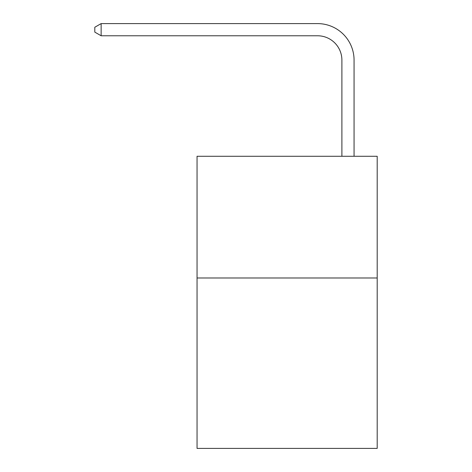 <?xml version="1.0" encoding="UTF-8"?>
<svg xmlns="http://www.w3.org/2000/svg" width="472" height="472" viewBox="0 0 472 472"><rect width="100%" height="100%" fill="white"/><g stroke="black" fill="none" stroke-linecap="round" stroke-linejoin="round"><path stroke-width="0.71" d="M377.193 277.99L377.193 448.4L197.048 448.4L197.048 156.273L377.193 156.273L377.193 277.99L197.048 277.99M341.893 156.273L341.893 60.115A24.343 24.343 165.8 0 0 317.55 35.772L101.138 35.772L94.807 32.12L94.807 27.252L101.138 23.6L317.55 23.6A36.515 36.515 -14.2 0 1 354.065 60.115L354.065 156.273M341.893 60.115A24.343 24.343 165.8 0 0 317.55 35.772A24.343 24.343 165.8 0 1 341.893 60.115A24.343 24.343 165.8 0 0 317.55 35.772A24.343 24.343 165.8 0 1 341.893 60.115A24.343 24.343 165.8 0 0 317.55 35.772A24.343 24.343 165.8 0 1 341.893 60.115A24.343 24.343 165.8 0 0 317.55 35.772A24.343 24.343 165.8 0 1 341.893 60.115A24.343 24.343 165.8 0 0 317.55 35.772A24.343 24.343 165.8 0 1 341.893 60.115A24.343 24.343 165.8 0 0 317.55 35.772A24.343 24.343 165.8 0 1 341.893 60.115A24.343 24.343 165.8 0 0 317.55 35.772A24.343 24.343 165.8 0 1 341.893 60.115A24.343 24.343 165.8 0 0 317.55 35.772A24.343 24.343 165.8 0 1 341.893 60.115A24.343 24.343 165.8 0 0 317.55 35.772A24.343 24.343 165.8 0 1 341.893 60.115A24.343 24.343 165.8 0 0 317.55 35.772A24.343 24.343 165.8 0 1 341.893 60.115A24.343 24.343 165.8 0 0 317.55 35.772A24.343 24.343 165.8 0 1 341.893 60.115A24.343 24.343 165.8 0 0 317.55 35.772A24.343 24.343 165.8 0 1 341.893 60.115A24.343 24.343 165.8 0 0 317.55 35.772A24.343 24.343 165.8 0 1 341.893 60.115A24.343 24.343 165.8 0 0 317.55 35.772A24.343 24.343 165.8 0 1 341.893 60.115A24.343 24.343 165.8 0 0 317.55 35.772A24.343 24.343 165.8 0 1 341.893 60.115A24.343 24.343 165.8 0 0 317.55 35.772A24.343 24.343 165.8 0 1 341.893 60.115A24.343 24.343 165.8 0 0 317.55 35.772A24.343 24.343 165.8 0 1 341.893 60.115A24.343 24.343 165.8 0 0 317.55 35.772A24.343 24.343 165.8 0 1 341.893 60.115A24.343 24.343 165.8 0 0 317.55 35.772A24.343 24.343 165.8 0 1 341.893 60.115A24.343 24.343 165.8 0 0 317.55 35.772A24.343 24.343 165.8 0 1 341.893 60.115A24.343 24.343 165.8 0 0 317.55 35.772A24.343 24.343 165.8 0 1 341.893 60.115A24.343 24.343 165.8 0 0 317.55 35.772A24.343 24.343 165.8 0 1 341.893 60.115A24.343 24.343 165.8 0 0 317.55 35.772A24.343 24.343 165.8 0 1 341.893 60.115M101.138 23.6L317.55 23.6L101.138 23.6L317.55 23.6L101.138 23.6L317.55 23.6L101.138 23.6L317.55 23.6L101.138 23.6L317.55 23.6L101.138 23.6L317.55 23.6L101.138 23.6L317.55 23.6L101.138 23.6L317.55 23.6L101.138 23.6L317.55 23.6L101.138 23.6L317.55 23.6L101.138 23.6L317.55 23.6L101.138 23.6L317.55 23.6L101.138 23.6L317.55 23.6L101.138 23.6L317.55 23.6L101.138 23.6L317.55 23.6L101.138 23.6L317.55 23.6L101.138 23.6L317.55 23.6L101.138 23.6L317.55 23.6L101.138 23.6L317.55 23.6L101.138 23.6L317.55 23.6L101.138 23.6L317.55 23.6L101.138 23.6L317.55 23.6L101.138 23.6L317.55 23.6L101.138 23.6L101.138 35.772"/></g></svg>
